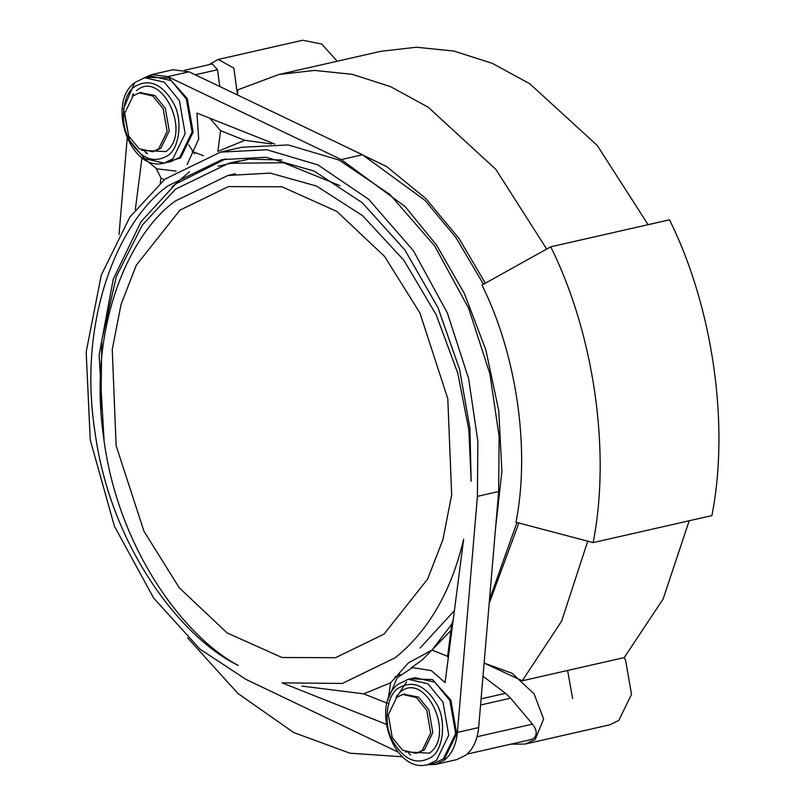 <?xml version="1.0" encoding="UTF-8"?>
<svg xmlns="http://www.w3.org/2000/svg" width="805" height="805" viewBox="0 0 805 805"><rect width="100%" height="100%" fill="white"/><g stroke="black" fill="none" stroke-linecap="round" stroke-linejoin="round"><path stroke-width="1.21" d="M208.686 64.772L218.266 59.439L233.832 68.113L237.525 95.01L237.817 89.838L278.912 74.483L314.564 70.417L352.238 74.332L390.636 86.678L428.29 107.276L495.87 169.392L546.686 249.057M489.178 603.418L518.883 523.009M485.335 283.219L459.112 238.592L425.815 198.533L386.752 166.665L344.258 146.017M587.741 541.181L561.659 621.088L522.224 680.788L484.117 663.058L512.091 673.292L534.097 693.89L543.606 719.006L535.224 739.423L525.303 744.021L510.612 744.212M522.224 680.788L624.227 657.594L663.129 599.011L689.191 520.765M648.106 224.676L597.23 145.423L529.771 83.74L492.227 63.313L453.97 51.087L416.437 47.223L380.916 51.299L278.912 74.483M567.595 670.474L572.607 698.438M188.813 144.92L194.548 153.795M483 676.23L505.51 693.316L510.632 698.177L532.457 724.148C536.905 729.672 537.408 734.371 533.967 738.235L531.139 739.543L467.111 754.094M525.303 744.021L609.727 724.832L618.824 720.415L631.512 694.302L625.566 660.201L624.227 657.594M339.952 185.633L283.471 162.731L228.701 163.314L175.671 189.074L142.364 225.008L116.323 276.518L101.762 340.424L100.937 410.339M192.254 151.461L203.434 155.707M218.276 59.439L302.7 40.25L321.789 44.084L337.215 61.23M184.818 70.196L212.349 63.937L217.511 69.723L219.735 86.507M133.157 95.835L124.695 113.243L128.669 135.985L139.064 148.684L152.608 151.783L158.666 148.834L167.128 131.426L163.163 108.695L152.769 95.986L139.225 92.897L133.157 95.835M483.483 284.246L455.902 237.535L425.06 200.405L362.512 154.751L188.984 71.806L173.065 69.723L151.813 74.553L144.316 77.803M495.578 528L501.907 471.489L498.738 410.62L485.828 349.773L464.324 293.423L436.521 245.052L405.146 206.603L341.27 159.581L167.732 76.636L151.813 74.553M274.666 143.994L196.943 113.092L198.674 139.124L187.082 164.612M176.114 171.093L156.834 168.849L143.26 157.74M142.012 157.74L135.31 209.572M394.853 677.075L400.196 674.379M411.164 667.898L422.303 659.889L451.977 629.43M119.029 234.567L127.18 138.51M489.5 599.594L516.961 522.505M156.2 168.527L160.919 177.855L160.255 182.997M209.853 118.224L220.57 130.672L217.893 151.34L244.841 140.322L271.657 143.954M420.109 647.995L454.402 610.623M448.274 658.037L447.61 656.306L451.766 624.167L453.225 619.79M451.766 624.167L432.003 650.098L408.387 662.897L390.636 682.821L363.689 693.84L301.905 686.081M389.036 697.14L397.117 677.85L412.412 667.587L431.289 670.575L445.095 682.59L463.64 539.229C451.404 591.202 428.632 630.687 395.315 657.695L342.286 683.455L282.082 682.861L386.199 724.259M175.49 200.928C130.39 232.645 87.383 325.23 103.583 437.246C117.691 549.342 185.15 637.6 238.31 665.453C183.107 639.1 111.03 549.352 94.99 432.225C76.807 315.228 121.585 218.326 168.175 185.744L221.939 159.631L265.942 157.277L314.171 171.103L362.2 202.649L404.885 249.942L438 307.701L459.544 369.173L469.929 428.361L471.146 481.269L468.872 430.051L457.804 373.289L436.199 314.785L403.818 260.176L362.592 215.67L316.466 186.036L270.198 173.105L227.895 175.47L175.49 200.928M422.243 750.401L430.705 732.993L426.741 710.262L416.346 697.553L402.802 694.453L396.734 697.402L388.282 714.81L392.246 737.541L402.641 750.25L416.185 753.349L422.243 750.401M179.928 210.155L136.297 265.217L121.052 304.441L112.247 349.43L116.111 445.598L143.974 531.3L179.314 587.871L227.141 632.951L281.941 657.504L335.494 657.705L383.985 634.149L427.606 579.097L442.851 539.873L451.665 494.884L447.801 398.706L419.928 313.004L384.589 256.443L336.762 211.363L281.971 186.8L228.409 186.599L179.928 210.155M435.475 764.448L456.727 759.618L465.813 755.201C473.159 749.103 477.435 739.896 478.653 727.589L457.401 732.419C456.183 744.736 451.907 753.933 444.561 760.031L435.475 764.448L427.304 764.75M220.57 152.105L241.822 147.275L288.21 144.94L339.207 160.094L389.922 194.478L434.609 245.837L468.611 308.164L489.893 373.882L499.11 436.391L498.667 491.533L477.415 496.363L477.858 441.221L468.641 378.712L447.369 312.994L413.357 250.667L368.67 199.308L317.955 164.924L266.958 149.77L220.57 152.105L164.985 179.113L129.907 217.008L101.289 275.038L86.175 351.966L90.251 439.973L114.38 526.118L153.604 598.004L199.882 649.061L246.018 679.42L398.062 752.081M477.415 496.363L457.401 732.419M189.537 171.737L171.938 187.062M498.667 491.533L478.653 727.589M593.134 542.6L711.902 515.603C729.773 424.849 712.898 307.178 669.488 219.815L550.721 246.813L481.994 285.071C516.8 355.126 530.334 449.482 515.995 522.254L593.134 542.6C611.005 451.847 594.14 334.176 550.721 246.813M187.575 637.842L237.978 693.508L293.684 732.52L349.913 753.198L402.52 756.781M510.632 698.177L480.565 705.009M532.457 724.148L477.073 736.736M505.51 693.316L481.088 698.871M217.511 69.723L195.223 74.795M136.558 90.653C161.332 68.747 192.274 133.046 165.89 151.602L141.801 150.294M152.608 151.783L160.789 148.351L169.251 130.943L165.287 108.212L154.892 95.503L140.342 92.686M144.709 77.713L135.029 82.402C106.029 102.768 130.048 172.592 164.119 163.103L171.022 161.533L179.817 157.257L192.083 132.02L186.327 99.055L171.254 80.631L151.612 76.143L144.709 77.713L164.351 82.201L179.424 100.625L185.17 133.59L172.904 158.827L164.119 163.103L144.477 158.615L129.404 140.191L123.497 108.786L134.324 83.358M134.646 86.678C122.813 93.913 119.603 122.612 128.8 138.863C140.231 158.515 153.232 164.089 167.802 155.576C179.636 148.341 182.856 119.643 173.649 103.392C162.218 83.75 149.227 78.176 134.646 86.678M146.631 77.27L168.929 78.005L187.293 98.592L193.14 132.121L180.662 157.8L165.78 162.65M133.429 93.732L132.493 96.399M145.021 151.531L147.023 153.534M188.984 71.806L167.732 76.636M244.841 140.322L220.57 130.672M146.601 153.332L144.809 151.471M132.322 96.54L133.137 94.094M362.512 154.751L341.27 159.581M164.16 179.767L160.919 177.855M400.135 692.22C424.909 670.313 455.851 734.613 429.468 753.168L405.388 751.86M416.185 753.349L424.376 749.918L432.828 732.51L428.864 709.779L418.469 697.07L403.869 694.252M408.286 679.279L427.928 683.767L443.002 702.191L448.757 735.156L436.481 760.393L427.697 764.659L434.609 763.09L443.394 758.823L455.66 733.586L449.904 700.612L434.831 682.197L415.199 677.709L408.286 679.279L398.606 683.968C369.616 704.335 393.625 774.158 427.697 764.659M431.389 757.143C443.223 749.908 446.433 721.21 437.226 704.959C425.805 685.307 412.804 679.742 398.223 688.245C386.39 695.48 383.18 724.178 392.387 740.429C403.808 760.081 416.809 765.646 431.389 757.143M397.006 695.299L396.07 697.955M408.608 753.098L410.6 755.09M104.107 441.019L99.136 355.005L113.253 279.114L141.086 221.596L175.621 184.053L225.672 158.847M363.689 693.84L387.96 703.49M388.03 699.847L390.636 682.821M410.218 678.836L432.506 679.561L450.87 700.159L456.717 733.687L444.239 759.367M281.841 159.974L248.846 159.138L217.974 166.253M432.003 650.098L447.61 656.306M239.327 160.899L228.701 163.314M139.225 92.897L141.348 92.414M145.323 151.612L147.446 153.715M406.555 681.905L396.302 697.754M402.802 694.453L404.925 693.97M227.895 175.47L235.332 173.779"/></g></svg>
